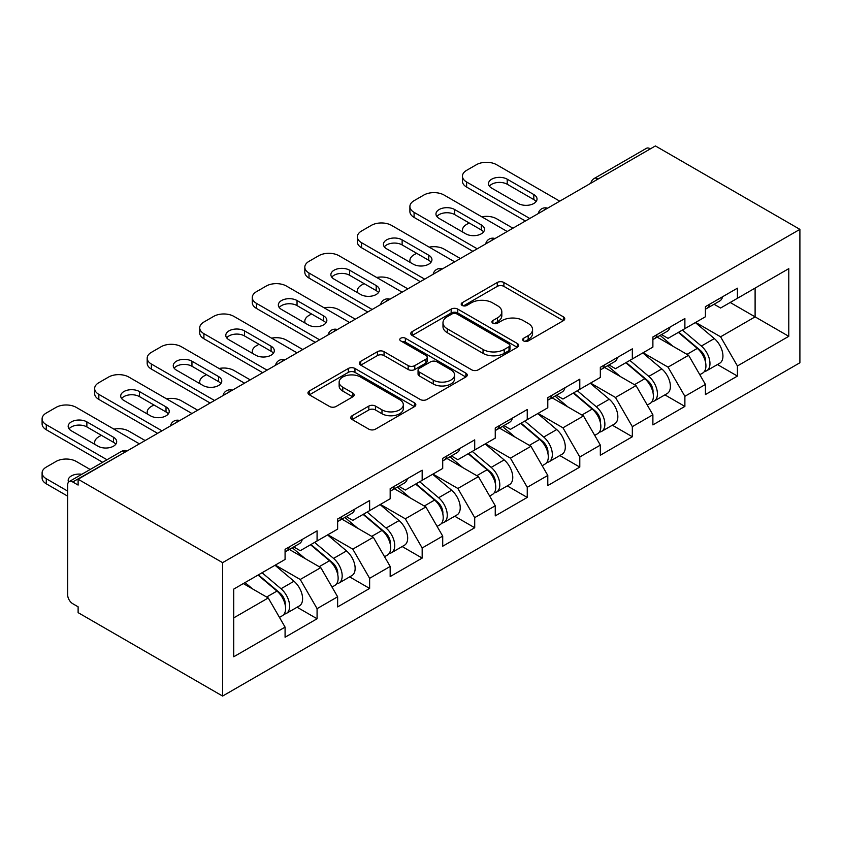 <?xml version="1.0" encoding="UTF-8"?>
<svg xmlns="http://www.w3.org/2000/svg" width="842" height="842" viewBox="0 0 842 842"><rect width="100%" height="100%" fill="white"/><g stroke="black" fill="none" stroke-linecap="round" stroke-linejoin="round"><path stroke-width="1.26" d="M523.64 340.936A3.273 1.895 0 0 0 528.271 340.936L563.393 320.655A4.673 2.694 0 0 0 564.761 318.75A4.673 2.694 0 0 0 563.393 316.845L503.884 282.48A4.673 2.694 0 0 0 497.275 282.48L462.153 302.762A3.273 1.895 0 0 0 461.195 304.099A3.273 1.895 0 0 0 462.153 305.435A3.273 1.895 0 0 0 466.773 305.435L471.32 302.815A14.967 8.641 0 0 1 492.486 302.815L497.443 305.678A14.967 8.641 0 0 1 501.821 311.782A14.967 8.641 0 0 1 497.443 317.897L492.896 320.518A3.273 1.895 0 0 0 491.938 321.855A3.273 1.895 0 0 0 492.896 323.191A3.273 1.895 0 0 0 497.527 323.191L502.074 320.56A14.967 8.641 0 0 1 523.229 320.56L528.187 323.423A14.967 8.641 0 0 1 532.565 329.538A14.967 8.641 0 0 1 528.187 335.642L523.64 338.263A3.273 1.895 0 0 0 522.682 339.6A3.273 1.895 0 0 0 523.64 340.936L523.64 338.263M352.145 415.716A4.673 2.694 0 0 0 350.767 417.621A4.673 2.694 0 0 0 352.145 419.526L368.838 429.167A4.673 2.694 0 0 0 375.448 429.167L414.464 406.644A4.673 2.694 0 0 0 415.832 404.739A4.673 2.694 0 0 0 414.464 402.834L354.956 368.47A4.673 2.694 0 0 0 348.335 368.47L309.33 390.993A4.673 2.694 0 0 0 307.962 392.909A4.673 2.694 0 0 0 309.33 394.814L329.496 406.454A4.673 2.694 0 0 0 336.105 406.454L352.798 396.814A4.673 2.694 0 0 0 354.177 394.909A4.673 2.694 0 0 0 352.798 393.003L342.799 387.225A12.504 7.22 0 0 1 339.137 382.121A12.504 7.22 0 0 1 346.862 375.448A12.504 7.22 0 0 1 360.492 377.016L399.666 399.634A12.504 7.22 0 0 1 403.329 404.739A12.504 7.22 0 0 1 395.603 411.412A12.504 7.22 0 0 1 381.973 409.843L375.448 406.076A4.673 2.694 0 0 0 368.838 406.076L352.145 415.716L352.145 419.526M78.117 479.235L655.413 145.94L799.9 229.361L222.604 562.656L78.117 479.235L78.117 485.076L72.728 481.961A7.146 4.126 -120 0 0 69.149 481.603A7.146 4.126 -120 0 0 67.676 484.876L67.676 594.947A7.146 4.126 -120 0 0 72.728 603.693L78.117 606.808L78.117 612.639L222.604 696.06L222.604 562.656M471.657 369.806A4.673 2.694 0 0 0 478.267 369.806L517.272 347.283A4.673 2.694 0 0 0 518.651 345.378A4.673 2.694 0 0 0 517.272 343.473L457.764 309.109A4.673 2.694 0 0 0 451.154 309.109L412.148 331.632A4.673 2.694 0 0 0 410.78 333.548A4.673 2.694 0 0 0 412.148 335.453L471.657 369.806M402.044 341.652A3.273 1.895 0 0 1 405.37 342.105L405.37 338.221L465.868 373.153A4.673 2.694 0 0 1 467.236 375.058A4.673 2.694 0 0 1 465.868 376.963L426.862 399.487A4.673 2.694 0 0 1 420.242 399.487L360.734 365.133L360.734 361.313A4.673 2.694 0 0 0 359.366 363.228A4.673 2.694 0 0 0 360.734 365.133M360.734 361.313L377.437 351.672A4.673 2.694 0 0 1 384.047 351.672L408.181 365.607A4.673 2.694 0 0 0 414.79 365.607L425.863 359.218A4.673 2.694 0 0 0 427.231 357.303A4.673 2.694 0 0 0 425.863 355.398L400.739 340.894A3.273 1.895 0 0 1 399.782 339.558A3.273 1.895 0 0 1 401.802 337.81A3.273 1.895 0 0 1 405.37 338.221M222.604 696.06L799.9 362.765L799.9 229.361M297.1 607.229L317.076 618.765L317.076 608.65L300.236 579.485L275.313 565.087M317.076 618.765L285.08 637.236L285.08 627.122L233.718 656.781L233.718 589.105L285.08 559.456L285.08 549.342L317.076 530.87L317.076 540.974L337.631 529.113L337.631 519.009L369.627 500.527L369.627 510.641L390.172 498.78L390.172 488.665L422.168 470.194L422.168 480.308L442.713 468.447L442.713 458.332L474.709 439.861L474.709 449.975L495.254 438.114L495.254 427.999L527.25 409.528L527.25 419.642L547.795 407.781L547.795 397.666L579.791 379.195L579.791 389.299L600.335 377.437L600.335 367.333L632.331 348.851L632.331 358.966L652.887 347.104L652.887 336.989L684.883 318.518L684.883 328.633L705.428 316.771L705.428 306.656L737.424 288.185L737.424 298.3L788.786 268.64L788.786 336.316L737.424 365.965L720.584 336.8L695.66 322.412M717.437 364.544L737.424 376.079L737.424 365.965M737.424 376.079L705.428 394.551L705.428 384.447L684.883 396.308L668.043 367.133L643.109 352.745M664.896 394.877L684.883 406.412L684.883 396.308M684.883 406.412L652.887 424.894L652.887 414.78L632.331 426.641L615.491 397.466L590.568 383.078M612.355 425.21L632.331 436.756L632.331 426.641M632.331 436.756L600.335 455.227L600.335 445.113L579.791 456.974L562.951 427.81L538.027 413.411M559.814 455.554L579.791 467.089L579.791 456.974M579.791 467.089L547.795 485.56L547.795 475.446L527.25 487.308L510.41 458.143L485.487 443.755M507.263 485.887L527.25 497.422L527.25 487.308M527.25 497.422L495.254 515.893L495.254 505.779L474.709 517.641L457.869 488.476L432.946 474.088M454.722 516.22L474.709 527.755L474.709 517.641M474.709 527.755L442.713 546.226L442.713 536.122L422.168 547.984L405.328 518.809L380.405 504.421M402.181 546.553L422.168 558.088L422.168 547.984M422.168 558.088L390.172 576.57L390.172 566.456L369.627 578.317L352.787 549.142L327.854 534.754M349.64 576.886L369.627 588.432L369.627 578.317M369.627 588.432L337.631 606.903L337.631 596.789L317.076 608.65M293.732 546.942L300.236 550.7L317.076 540.974M300.236 579.485L320.791 567.624L289.353 549.468M337.631 596.789L320.791 567.624M346.272 516.609L352.787 520.367L369.627 510.641M352.787 549.142L373.332 537.28L341.894 519.135M390.172 566.456L373.332 537.28M398.813 486.276L405.328 490.033L422.168 480.308M405.328 518.809L425.873 506.947L394.435 488.802M442.713 536.122L425.873 506.947M451.354 455.932L457.869 459.7L474.709 449.975M457.869 488.476L478.414 476.614L446.976 458.469M495.254 505.779L478.414 476.614M503.895 425.599L510.41 429.357L527.25 419.642M510.41 458.143L530.955 446.281L499.517 428.125M547.795 475.446L530.955 446.281M556.446 395.266L562.951 399.024L579.791 389.299M562.951 427.81L583.495 415.948L552.068 397.792M600.335 445.113L583.495 415.948M608.987 364.933L615.491 368.691L632.331 358.966M615.491 397.466L636.036 385.604L604.609 367.459M652.887 414.78L636.036 385.604M661.528 334.6L668.043 338.358L684.883 328.633M668.043 367.133L688.588 355.271L657.149 337.126M705.428 384.447L688.588 355.271M650.361 148.855L598.146 178.999M595.999 180.241A7.146 4.126 120 0 1 597.809 178.809A7.146 4.126 60 0 0 594.241 178.451L646.446 148.308A7.146 4.126 60 0 1 650.024 148.666M714.069 304.257L720.584 308.025L737.424 298.3M720.584 336.8L755.106 316.866L755.106 288.09L788.786 268.64M730.182 302.478L788.786 336.316M233.718 617.891L268.24 597.957L243.317 583.569M285.08 627.122L268.24 597.957M524.945 341.399L528.187 339.537A14.967 8.641 0 0 0 532.565 333.421L532.565 329.538M501.821 311.782L501.821 315.676A14.967 8.641 0 0 1 497.443 321.781L494.201 323.654M563.33 320.697L503.884 286.375A4.673 2.694 0 0 0 497.275 286.375L463.458 305.899M517.22 347.325L457.764 313.003A4.673 2.694 0 0 0 451.154 313.003L412.212 335.484M509.01 346.715A3.273 1.895 0 0 0 509.968 345.378A3.273 1.895 0 0 0 509.01 344.041L456.774 313.887A3.273 1.895 0 0 0 452.143 313.887L447.355 316.655A14.967 8.641 0 0 0 442.976 322.76A14.967 8.641 0 0 0 447.355 328.864L483.055 349.483A14.967 8.641 0 0 0 504.221 349.483L509.01 346.715L509.01 350.598A3.273 1.895 0 0 0 509.968 349.262L509.968 345.378M442.976 322.76L442.976 326.643A14.967 8.641 0 0 0 447.355 332.758L447.355 328.864M509.01 350.598L504.221 353.366A14.967 8.641 0 0 1 483.055 353.366L447.355 332.758M360.797 365.165L377.437 355.566L377.437 351.672M427.231 357.303L427.231 361.197A4.673 2.694 0 0 1 425.863 363.102L414.79 369.501A4.673 2.694 0 0 1 408.181 369.501L384.047 355.566A4.673 2.694 0 0 0 377.437 355.566M405.37 342.105L465.805 377.005M433.22 380.068A12.504 7.22 0 0 0 446.849 381.637A12.504 7.22 0 0 0 454.575 374.964A12.504 7.22 0 0 0 450.912 369.859L437.103 361.892A4.673 2.694 0 0 0 430.494 361.892L419.421 368.28A4.673 2.694 0 0 0 418.053 370.196A4.673 2.694 0 0 0 419.421 372.101L433.22 380.068L433.22 383.963A12.504 7.22 0 0 0 446.849 385.52A12.504 7.22 0 0 0 454.575 378.847L454.575 374.964M418.053 370.196L418.053 374.08A4.673 2.694 0 0 0 419.421 375.985L419.421 372.101M433.22 383.963L419.421 375.985M403.329 404.739L403.329 408.623A12.504 7.22 0 0 1 395.603 415.295A12.504 7.22 0 0 1 381.973 413.738L375.448 409.959A4.673 2.694 0 0 0 368.838 409.959L352.198 419.569M339.137 382.121L339.137 386.004A12.504 7.22 0 0 0 342.799 391.12L342.799 387.225M352.745 396.856L342.799 391.12M414.401 406.686L354.956 372.364A4.673 2.694 0 0 0 348.335 372.364L309.393 394.845M701.418 351.409L699.06 350.04M704.428 371.448A15.714 9.073 -120 0 0 706.712 370.733A15.714 9.073 -120 0 0 709.543 359.755A15.714 9.073 -120 0 0 701.354 346.062L682.399 330.064M706.712 370.733L719.678 363.249A15.714 9.073 -120 0 0 722.51 352.261A15.714 9.073 -120 0 0 714.321 338.568L695.366 322.581M678.747 332.169L700.376 350.419A9.525 5.505 60 0 1 705.512 362.155M512.936 228.193L496.601 218.762A14.293 8.252 0 0 0 481.771 216.815M469.152 222.951L466.626 224.404A14.293 8.252 0 0 0 462.437 230.234A14.293 8.252 0 0 0 462.816 232.118M699.807 374.722L702.67 373.069A15.714 9.073 -120 0 0 705.501 362.081A15.714 9.073 -120 0 0 697.313 348.388L678.357 332.401M672.895 346.209L660.096 335.421M705.596 306.562A15.714 9.073 60 0 1 705.428 307.183M489.423 186.198A10.957 6.326 180 0 1 507.21 184.251L533.817 199.607A10.957 6.326 180 0 1 536.112 201.554M525.397 221.004L466.626 187.071A14.293 8.252 180 0 1 462.437 181.24L462.437 176.178A14.293 8.252 0 0 0 466.626 182.009L466.626 187.071M709.638 304.225A15.714 9.073 60 0 1 706.712 308.509A15.714 9.073 60 0 1 705.428 309.046M722.604 296.742A15.714 9.073 60 0 1 719.678 301.026L706.712 308.509M462.437 176.178A14.293 8.252 0 0 1 466.626 170.347L476.393 164.706A14.293 8.252 0 0 1 496.601 164.706L559.751 201.164M529.776 218.478L466.626 182.009M507.21 179.199L533.817 194.555A10.957 6.326 180 0 1 537.028 199.028A10.957 6.326 180 0 1 530.26 204.869A10.957 6.326 180 0 1 518.325 203.501L491.717 188.134A10.957 6.326 180 0 1 488.507 183.661A10.957 6.326 180 0 1 495.275 177.82A10.957 6.326 180 0 1 507.21 179.199L507.21 184.251M648.877 381.742L646.519 380.384M651.887 401.781A15.714 9.073 -120 0 0 654.171 401.066A15.714 9.073 -120 0 0 657.002 390.088A15.714 9.073 -120 0 0 648.814 376.395L629.858 360.397M654.171 401.066L667.138 393.582A15.714 9.073 -120 0 0 669.969 382.605A15.714 9.073 -120 0 0 661.78 368.912L642.825 352.914M626.206 362.513L647.824 380.752A9.525 5.505 60 0 1 652.971 392.488M460.395 258.536L444.06 249.106A14.293 8.252 0 0 0 429.231 247.148M416.611 253.284L414.085 254.737A14.293 8.252 0 0 0 409.896 260.578A14.293 8.252 0 0 0 410.275 262.462M647.266 405.055L650.129 403.402A15.714 9.073 -120 0 0 652.96 392.425A15.714 9.073 -120 0 0 644.772 378.732L625.817 362.734M620.343 376.553L607.556 365.754M596.336 412.075L593.978 410.717M599.346 432.114A15.714 9.073 -120 0 0 601.63 431.409A15.714 9.073 -120 0 0 604.451 420.421A15.714 9.073 -120 0 0 596.273 406.728L577.317 390.73M601.63 431.409L614.597 423.915A15.714 9.073 -120 0 0 617.418 412.938A15.714 9.073 -120 0 0 609.24 399.245L590.284 383.247M573.665 392.846L595.283 411.085A9.525 5.505 60 0 1 600.43 422.821M407.854 288.869L391.519 279.439A14.293 8.252 0 0 0 376.69 277.481M364.07 283.617L361.544 285.08A14.293 8.252 0 0 0 357.355 290.911A14.293 8.252 0 0 0 357.734 292.795M594.726 435.388L597.588 433.735A15.714 9.073 -120 0 0 600.409 422.758A15.714 9.073 -120 0 0 592.231 409.065L573.276 393.067M567.803 406.886L555.015 396.087M543.785 442.408L541.427 441.05M546.805 462.447A15.714 9.073 -120 0 0 549.089 461.742A15.714 9.073 -120 0 0 551.91 450.754A15.714 9.073 -120 0 0 543.732 437.061L524.766 421.074M549.089 461.742L562.056 454.248A15.714 9.073 -120 0 0 564.877 443.271A15.714 9.073 -120 0 0 556.699 429.578L537.743 413.58M521.124 423.179L542.743 441.418A9.525 5.505 60 0 1 547.889 453.164M355.313 319.202L338.979 309.772A14.293 8.252 0 0 0 324.138 307.825M311.529 313.95L308.993 315.413A14.293 8.252 0 0 0 304.815 321.244A14.293 8.252 0 0 0 305.193 323.128M542.185 465.731L545.048 464.068A15.714 9.073 -120 0 0 547.868 453.091A15.714 9.073 -120 0 0 539.69 439.398L520.724 423.4M515.262 437.219L502.474 426.431M491.244 472.741L488.886 471.383M494.265 492.78A15.714 9.073 -120 0 0 496.548 492.075A15.714 9.073 -120 0 0 499.369 481.087A15.714 9.073 -120 0 0 491.181 467.394L472.225 451.407M496.548 492.075L509.515 484.592A15.714 9.073 -120 0 0 512.336 473.604A15.714 9.073 -120 0 0 504.147 459.911L485.192 443.923M468.573 453.512L490.202 471.762A9.525 5.505 60 0 1 495.349 483.497M302.762 349.535L286.427 340.105A14.293 8.252 0 0 0 271.598 338.158M258.978 344.283L256.452 345.746A14.293 8.252 0 0 0 252.274 351.577A14.293 8.252 0 0 0 252.653 353.461M489.644 496.064L492.507 494.412A15.714 9.073 -120 0 0 495.328 483.424A15.714 9.073 -120 0 0 487.139 469.731L468.184 453.743M462.721 467.552L449.933 456.764M438.703 503.084L436.345 501.716M441.713 523.124A15.714 9.073 -120 0 0 444.008 522.408A15.714 9.073 -120 0 0 446.828 511.431A15.714 9.073 -120 0 0 438.64 497.738L419.684 481.74M444.008 522.408L456.974 514.925A15.714 9.073 -120 0 0 459.795 503.937A15.714 9.073 -120 0 0 451.607 490.244L432.651 474.257M416.032 483.845L437.661 502.095A9.525 5.505 60 0 1 442.797 513.831M250.221 379.868L233.887 370.438A14.293 8.252 0 0 0 219.057 368.491M206.437 374.627L203.911 376.079A14.293 8.252 0 0 0 199.722 381.91A14.293 8.252 0 0 0 200.101 383.794M437.103 526.397L439.966 524.745A15.714 9.073 -120 0 0 442.787 513.757A15.714 9.073 -120 0 0 434.598 500.064L415.643 484.076M410.18 497.885L397.382 487.097M653.055 336.895A15.714 9.073 60 0 1 652.887 337.516M436.882 216.531A10.957 6.326 180 0 1 454.669 214.584L481.277 229.95A10.957 6.326 180 0 1 483.571 231.887M472.857 251.337L414.085 217.404A14.293 8.252 180 0 1 409.896 211.574L409.896 206.511A14.293 8.252 0 0 0 414.085 212.352L414.085 217.404M657.097 334.558A15.714 9.073 60 0 1 654.171 338.842A15.714 9.073 60 0 1 652.887 339.379M670.064 327.075A15.714 9.073 60 0 1 667.138 331.359L654.171 338.842M409.896 206.511A14.293 8.252 0 0 1 414.085 200.68L423.852 195.039A14.293 8.252 0 0 1 444.06 195.039L507.21 231.497M477.235 248.811L414.085 212.352M454.669 209.532L481.277 224.888A10.957 6.326 180 0 1 484.487 229.361A10.957 6.326 180 0 1 477.719 235.202A10.957 6.326 180 0 1 465.784 233.834L439.177 218.478A10.957 6.326 180 0 1 435.967 214.005A10.957 6.326 180 0 1 442.734 208.153A10.957 6.326 180 0 1 454.669 209.532L454.669 214.584M600.514 367.228A15.714 9.073 60 0 1 600.335 367.849M384.341 246.864A10.957 6.326 180 0 1 402.129 244.917L428.736 260.283A10.957 6.326 180 0 1 431.03 262.23M420.316 281.67L361.544 247.737A14.293 8.252 180 0 1 357.355 241.907L357.355 236.855A14.293 8.252 0 0 0 361.544 242.685L361.544 247.737M604.556 364.891A15.714 9.073 60 0 1 601.63 369.175A15.714 9.073 60 0 1 600.335 369.712M617.523 357.408A15.714 9.073 60 0 1 614.597 361.692L601.63 369.175M357.355 236.855A14.293 8.252 0 0 1 361.544 231.013L371.311 225.372A14.293 8.252 0 0 1 391.519 225.372L454.669 261.841M424.694 279.144L361.544 242.685M402.129 239.865L428.736 255.221A10.957 6.326 180 0 1 431.946 259.694A10.957 6.326 180 0 1 425.178 265.546A10.957 6.326 180 0 1 413.243 264.167L386.636 248.811A10.957 6.326 180 0 1 383.426 244.338A10.957 6.326 180 0 1 390.183 238.496A10.957 6.326 180 0 1 402.129 239.865L402.129 244.917M547.974 397.561A15.714 9.073 60 0 1 547.795 398.182M331.79 277.197A10.957 6.326 180 0 1 349.588 275.25L376.195 290.616A10.957 6.326 180 0 1 378.49 292.563M367.775 312.003L308.993 278.07A14.293 8.252 180 0 1 304.815 272.24L304.815 267.188A14.293 8.252 0 0 0 308.993 273.018L308.993 278.07M552.015 395.235A15.714 9.073 60 0 1 549.089 399.508A15.714 9.073 60 0 1 547.795 400.045M564.982 387.741A15.714 9.073 60 0 1 562.056 392.025L549.089 399.508M304.815 267.188A14.293 8.252 0 0 1 308.993 261.346L318.771 255.715A14.293 8.252 0 0 1 338.979 255.715L402.129 292.174M372.153 309.477L308.993 273.018M349.588 270.198L376.195 285.564A10.957 6.326 180 0 1 379.405 290.037A10.957 6.326 180 0 1 372.638 295.879A10.957 6.326 180 0 1 360.702 294.511L334.095 279.144A10.957 6.326 180 0 1 330.885 274.671A10.957 6.326 180 0 1 337.642 268.83A10.957 6.326 180 0 1 349.588 270.198L349.588 275.25M495.433 427.894A15.714 9.073 60 0 1 495.254 428.515M279.249 307.53A10.957 6.326 180 0 1 297.037 305.593L323.654 320.949A10.957 6.326 180 0 1 325.949 322.896M315.224 342.347L256.452 308.414A14.293 8.252 180 0 1 252.274 302.573L252.274 297.521A14.293 8.252 0 0 0 256.452 303.352L256.452 308.414M499.474 425.568A15.714 9.073 60 0 1 496.548 429.852A15.714 9.073 60 0 1 495.254 430.378M512.441 418.074A15.714 9.073 60 0 1 509.515 422.358L496.548 429.852M252.274 297.521A14.293 8.252 0 0 1 256.452 291.69L266.219 286.048A14.293 8.252 0 0 1 286.427 286.048L349.588 322.507M319.602 339.81L256.452 303.352M297.037 300.531L323.654 315.897A10.957 6.326 180 0 1 326.854 320.37A10.957 6.326 180 0 1 320.097 326.212A10.957 6.326 180 0 1 308.151 324.844L281.544 309.477A10.957 6.326 180 0 1 278.344 305.004A10.957 6.326 180 0 1 285.101 299.163A10.957 6.326 180 0 1 297.037 300.531L297.037 305.593M442.892 458.237A15.714 9.073 60 0 1 442.713 458.858M226.709 337.874A10.957 6.326 180 0 1 244.496 335.926L271.103 351.282A10.957 6.326 180 0 1 273.397 353.23M262.683 372.68L203.911 338.747A14.293 8.252 180 0 1 199.722 332.916L199.722 327.854A14.293 8.252 0 0 0 203.911 333.685L203.911 338.747M446.934 455.901A15.714 9.073 60 0 1 444.008 460.185A15.714 9.073 60 0 1 442.713 460.721M459.9 448.418A15.714 9.073 60 0 1 456.974 452.701L444.008 460.185M199.722 327.854A14.293 8.252 0 0 1 203.911 322.023L213.679 316.382A14.293 8.252 0 0 1 233.887 316.382L297.037 352.84M267.061 370.154L203.911 333.685M244.496 330.874L271.103 346.23A10.957 6.326 180 0 1 274.313 350.704A10.957 6.326 180 0 1 267.556 356.545A10.957 6.326 180 0 1 255.61 355.177L229.003 339.81A10.957 6.326 180 0 1 225.793 335.337A10.957 6.326 180 0 1 232.56 329.496A10.957 6.326 180 0 1 244.496 330.874L244.496 335.926M386.162 533.418L383.805 532.06M389.172 553.457A15.714 9.073 -120 0 0 391.456 552.741A15.714 9.073 -120 0 0 394.288 541.764A15.714 9.073 -120 0 0 386.099 528.071L367.144 512.073M391.456 552.741L404.423 545.258A15.714 9.073 -120 0 0 407.254 534.281A15.714 9.073 -120 0 0 399.066 520.577L380.11 504.59M363.491 514.188L385.12 532.428A9.525 5.505 60 0 1 390.256 544.164M197.681 410.212L181.346 400.781A14.293 8.252 0 0 0 166.516 398.824M153.897 404.96L151.371 406.412A14.293 8.252 0 0 0 147.182 412.254A14.293 8.252 0 0 0 147.56 414.138M384.552 556.73L387.415 555.078A15.714 9.073 -120 0 0 390.246 544.1A15.714 9.073 -120 0 0 382.058 530.407L363.102 514.409M357.639 528.229L344.841 517.43M390.341 488.57A15.714 9.073 60 0 1 390.172 489.191M174.168 368.207A10.957 6.326 180 0 1 191.955 366.259L218.562 381.626A10.957 6.326 180 0 1 220.857 383.563M210.142 403.013L151.371 369.08A14.293 8.252 180 0 1 147.182 363.249L147.182 358.187A14.293 8.252 0 0 0 151.371 364.028L151.371 369.08M394.382 486.234A15.714 9.073 60 0 1 391.456 490.518A15.714 9.073 60 0 1 390.172 491.054M407.349 478.751A15.714 9.073 60 0 1 404.423 483.034L391.456 490.518M147.182 358.187A14.293 8.252 0 0 1 151.371 352.356L161.138 346.715A14.293 8.252 0 0 1 181.346 346.715L244.496 383.173M214.521 400.487L151.371 364.028M191.955 361.207L218.562 376.563A10.957 6.326 180 0 1 221.772 381.037A10.957 6.326 180 0 1 215.015 386.878A10.957 6.326 180 0 1 203.069 385.51L176.462 370.154A10.957 6.326 180 0 1 173.252 365.681A10.957 6.326 180 0 1 180.02 359.829A10.957 6.326 180 0 1 191.955 361.207L191.955 366.259M333.621 563.751L331.264 562.393M336.632 583.79A15.714 9.073 -120 0 0 338.916 583.085A15.714 9.073 -120 0 0 341.747 572.097A15.714 9.073 -120 0 0 333.558 558.404L314.603 542.406M338.916 583.085L351.882 575.591A15.714 9.073 -120 0 0 354.714 564.614A15.714 9.073 -120 0 0 346.525 550.921L327.57 534.923M310.951 544.521L332.569 562.761A9.525 5.505 60 0 1 337.716 574.497M145.14 440.545L128.805 431.115A14.293 8.252 0 0 0 113.975 429.157M101.356 435.293L98.83 436.756A14.293 8.252 0 0 0 94.641 442.587A14.293 8.252 0 0 0 95.02 444.471M332.011 587.063L334.874 585.411A15.714 9.073 -120 0 0 337.705 574.433A15.714 9.073 -120 0 0 329.517 560.74L310.561 544.742M305.099 558.562L292.3 547.763M337.8 518.904A15.714 9.073 60 0 1 337.631 519.525M121.627 398.54A10.957 6.326 180 0 1 139.414 396.593L166.021 411.959A10.957 6.326 180 0 1 168.316 413.906M157.601 433.346L98.83 399.413A14.293 8.252 180 0 1 94.641 393.582L94.641 388.53A14.293 8.252 0 0 0 98.83 394.361L98.83 399.413M341.841 516.567A15.714 9.073 60 0 1 338.916 520.851A15.714 9.073 60 0 1 337.631 521.387M354.808 509.084A15.714 9.073 60 0 1 351.882 513.367L338.916 520.851M94.641 388.53A14.293 8.252 0 0 1 98.83 382.689L108.597 377.048A14.293 8.252 0 0 1 128.805 377.048L191.955 413.517M161.98 430.82L98.83 394.361M139.414 391.541L166.021 406.897A10.957 6.326 180 0 1 169.231 411.37A10.957 6.326 180 0 1 162.464 417.222A10.957 6.326 180 0 1 150.529 415.843L123.921 400.487A10.957 6.326 180 0 1 120.711 396.014A10.957 6.326 180 0 1 127.479 390.172A10.957 6.326 180 0 1 139.414 391.541L139.414 396.593M281.081 594.084L278.723 592.726M284.091 614.123A15.714 9.073 -120 0 0 286.375 613.418A15.714 9.073 -120 0 0 289.195 602.43A15.714 9.073 -120 0 0 281.017 588.737L262.062 572.749M286.375 613.418L299.342 605.924A15.714 9.073 -120 0 0 302.173 594.947A15.714 9.073 -120 0 0 293.984 581.254L275.029 565.256M258.41 574.854L280.028 593.094A9.525 5.505 60 0 1 285.175 604.84M81.842 474.278A10.957 6.326 0 0 0 68.17 480.403A10.957 6.326 0 0 0 68.56 482.087M90.168 469.478L76.264 461.448A14.293 8.252 0 0 0 56.056 461.448L46.289 467.089A14.293 8.252 0 0 0 42.1 472.92A14.293 8.252 0 0 0 46.289 478.751L46.289 483.813L67.676 496.159M67.676 491.107L46.289 478.751M279.47 617.407L282.333 615.744A15.714 9.073 -120 0 0 285.154 604.767A15.714 9.073 -120 0 0 276.976 591.073L258.02 575.075M252.547 588.895L245.054 582.569M46.289 483.813A14.293 8.252 180 0 1 42.1 477.972L42.1 472.92M285.259 549.237A15.714 9.073 60 0 1 285.08 549.858M69.086 428.873A10.957 6.326 180 0 1 86.873 426.926L113.481 442.292A10.957 6.326 180 0 1 115.775 444.239M102.629 462.279L46.289 429.746A14.293 8.252 180 0 1 42.1 423.915L42.1 418.863A14.293 8.252 0 0 0 46.289 424.694L46.289 429.746M289.301 546.911A15.714 9.073 60 0 1 286.375 551.184A15.714 9.073 60 0 1 285.08 551.721M302.267 539.417A15.714 9.073 60 0 1 299.342 543.7L286.375 551.184M42.1 418.863A14.293 8.252 0 0 1 46.289 413.022L56.056 407.391A14.293 8.252 0 0 1 76.264 407.391L139.414 443.85M107.008 459.753L46.289 424.694M86.873 421.874L113.481 437.24A10.957 6.326 180 0 1 116.691 441.713A10.957 6.326 180 0 1 109.923 447.555A10.957 6.326 180 0 1 97.988 446.186L71.381 430.82A10.957 6.326 180 0 1 68.17 426.347A10.957 6.326 180 0 1 74.927 420.505A10.957 6.326 180 0 1 86.873 421.874L86.873 426.926M125.269 452.017L72.728 481.961M126.742 451.165A7.146 4.126 -60 0 0 124.932 451.817A7.146 4.126 -120 0 0 121.353 451.47L69.149 481.603M543.458 210.574A7.146 4.126 120 0 1 545.269 209.142A7.146 4.126 -60 0 1 547.089 208.479M490.918 240.907A7.146 4.126 120 0 1 492.728 239.475A7.146 4.126 -60 0 1 494.538 238.812M438.377 271.25A7.146 4.126 120 0 1 440.187 269.808A7.146 4.126 -60 0 1 441.997 269.156M385.825 301.583A7.146 4.126 120 0 1 387.646 300.141A7.146 4.126 -60 0 1 389.457 299.489M333.285 331.916A7.146 4.126 120 0 1 335.105 330.485A7.146 4.126 -60 0 1 336.916 329.822M280.744 362.249A7.146 4.126 120 0 1 282.554 360.818A7.146 4.126 -60 0 1 284.375 360.155M228.203 392.582A7.146 4.126 120 0 1 230.013 391.151A7.146 4.126 -60 0 1 231.834 390.488M175.662 422.926A7.146 4.126 120 0 1 177.473 421.484A7.146 4.126 -60 0 1 179.283 420.832M528.187 339.537L528.187 335.642M492.896 323.191L492.896 320.518M497.443 321.781L497.443 317.897M462.153 305.435L462.153 302.762M497.275 286.375L497.275 282.48M503.884 286.375L503.884 282.48M563.393 320.655L563.393 316.845M412.148 335.453L412.148 331.632M451.154 313.003L451.154 309.109M457.764 313.003L457.764 309.109M517.272 347.283L517.272 343.473M483.055 353.366L483.055 349.483M504.221 353.366L504.221 349.483M384.047 355.566L384.047 351.672M408.181 369.501L408.181 365.607M414.79 369.501L414.79 365.607M425.863 363.102L425.863 359.218M465.868 376.963L465.868 373.153M368.838 409.959L368.838 406.076M375.448 409.959L375.448 406.076M381.973 413.738L381.973 409.843M352.798 396.814L352.798 393.003M309.33 394.814L309.33 390.993M348.335 372.364L348.335 368.47M354.956 372.364L354.956 368.47M414.464 406.644L414.464 402.834M701.354 346.062L714.321 338.568M686.988 354.356L697.313 348.388M533.817 194.555L533.817 199.607M648.814 376.395L661.78 368.912M634.447 384.689L644.772 378.732M596.273 406.728L609.24 399.245M581.906 415.022L592.231 409.065M543.732 437.061L556.699 429.578M529.365 445.355L539.69 439.398M491.181 467.394L504.147 459.911M476.814 475.698L487.139 469.731M438.64 497.738L451.607 490.244M424.273 506.031L434.598 500.064M481.277 224.888L481.277 229.95M428.736 255.221L428.736 260.283M376.195 285.564L376.195 290.616M323.654 315.897L323.654 320.949M271.103 346.23L271.103 351.282M386.099 528.071L399.066 520.577M371.732 536.365L382.058 530.407M218.562 376.563L218.562 381.626M333.558 558.404L346.525 550.921M319.192 566.698L329.517 560.74M166.021 406.897L166.021 411.959M281.017 588.737L293.984 581.254M266.651 597.031L276.976 591.073M113.481 437.24L113.481 442.292M594.241 178.451A7.146 7.146 0 0 0 590.81 183.24M547.563 208.206A7.146 7.146 0 0 0 538.27 213.573M495.022 238.539A7.146 7.146 0 0 0 485.718 243.906M442.482 268.872A7.146 7.146 0 0 0 433.177 274.239M389.93 299.215A7.146 7.146 0 0 0 380.637 304.583M337.389 329.548A7.146 7.146 0 0 0 328.096 334.916M284.849 359.881A7.146 7.146 0 0 0 275.555 365.249M232.308 390.214A7.146 7.146 0 0 0 223.014 395.582M179.767 420.547A7.146 7.146 0 0 0 170.463 425.915M127.226 450.891A7.146 7.146 0 0 0 121.353 451.47M462.437 231.908L462.437 230.234M409.896 262.241L409.896 260.578M357.355 292.574L357.355 290.911M304.815 322.907L304.815 321.244M252.274 353.251L252.274 351.577M199.722 383.584L199.722 381.91M147.182 413.917L147.182 412.254M94.641 444.25L94.641 442.587"/></g></svg>
